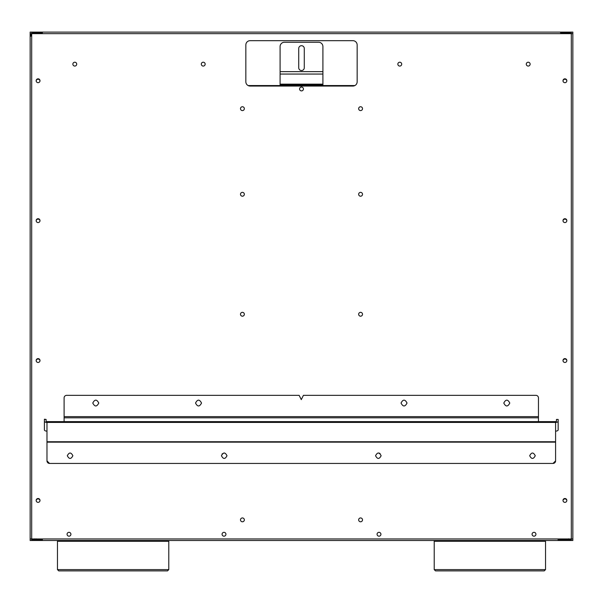 <?xml version="1.0" encoding="UTF-8"?>
<svg xmlns="http://www.w3.org/2000/svg" width="603" height="603" viewBox="0 0 603 603"><rect width="100%" height="100%" fill="white"/><g stroke="black" fill="none" stroke-linecap="round" stroke-linejoin="round"><path stroke-width="0.9" d="M562.998 500.641A1.93 1.93 0 0 1 566.835 500.641M562.998 360.752A1.93 1.93 0 0 1 566.835 360.752M562.998 220.856A1.93 1.93 0 0 1 566.835 220.856M562.998 80.96A1.93 1.93 0 0 1 566.835 80.96A1.93 1.93 0 0 1 562.998 80.96M570.657 538.961A0.859 0.859 0 0 1 569.797 539.821L561.061 539.821L561.061 540.499L569.797 540.499A1.538 1.538 0 0 0 571.335 538.961M561.061 33.655L561.061 32.969L569.797 32.969A1.538 1.538 0 0 1 571.079 33.655M40.002 80.96A1.93 1.93 0 0 0 36.165 80.96M40.002 360.752A1.93 1.93 0 0 0 36.165 360.752M40.002 500.641A1.93 1.93 0 0 0 36.165 500.641M40.002 220.856A1.93 1.93 0 0 0 36.165 220.856M567.302 538.961L567.4 539.391L568.606 538.811M567.302 539.391L566.971 538.984L567.302 539.391L560.609 539.391M42.391 539.391L35.698 539.391L36.022 538.811M35.6 538.961L35.6 539.391L35.698 538.961M567.4 538.961L567.4 539.391M35.6 539.391L34.424 538.841M36.029 538.984L35.698 539.391M32.343 538.961A0.859 0.859 0 0 0 33.203 539.821L41.939 539.821L41.939 540.499L33.203 540.499A1.538 1.538 0 0 1 31.665 538.961M31.921 33.655A1.538 1.538 0 0 1 33.203 32.969L41.939 32.969L41.939 33.655L33.203 33.655M30.836 33.655L30.836 36.225M42.391 32.11L31.688 32.11L31.688 33.655L42.391 33.655L42.391 32.11L560.609 32.11L560.609 33.655L572.85 33.655L572.85 540.499L566.843 540.499M562.991 540.499L42.391 540.499L42.391 538.961L30.15 538.961L30.15 33.655L31.688 33.655L31.688 538.961M572.85 538.961L560.609 538.961L560.609 540.499M352.876 40.672L250.124 40.672A4.281 4.281 0 0 0 245.843 44.954L245.843 81.774A4.281 4.281 0 0 0 250.124 86.056L352.876 86.056A4.281 4.281 0 0 0 357.157 81.774L357.157 44.954A4.281 4.281 0 0 0 352.876 40.672M244.343 194.287A1.93 1.93 0 0 0 242.421 192.365A1.93 1.93 0 0 0 240.491 194.287A1.93 1.93 0 0 0 242.421 196.216A1.93 1.93 0 0 0 244.343 194.287M362.509 194.287A1.93 1.93 0 0 0 360.586 192.365A1.93 1.93 0 0 0 358.657 194.287A1.93 1.93 0 0 0 360.586 196.216A1.93 1.93 0 0 0 362.509 194.287M244.343 314.261A1.93 1.93 0 0 0 242.421 312.339A1.93 1.93 0 0 0 240.491 314.261A1.93 1.93 0 0 0 242.421 316.191A1.93 1.93 0 0 0 244.343 314.261M362.509 314.261A1.93 1.93 0 0 0 360.586 312.339A1.93 1.93 0 0 0 358.657 314.261A1.93 1.93 0 0 0 360.586 316.191A1.93 1.93 0 0 0 362.509 314.261M244.343 519.869A1.93 1.93 0 0 0 242.421 517.939A1.93 1.93 0 0 0 240.491 519.869A1.93 1.93 0 0 0 242.421 521.791A1.93 1.93 0 0 0 244.343 519.869M362.509 519.869A1.93 1.93 0 0 0 360.586 517.939A1.93 1.93 0 0 0 358.657 519.869A1.93 1.93 0 0 0 360.586 521.791A1.93 1.93 0 0 0 362.509 519.869M566.843 360.534A1.93 1.93 0 0 0 564.913 358.612A1.93 1.93 0 0 0 562.991 360.534A1.93 1.93 0 0 0 564.913 362.463A1.93 1.93 0 0 0 566.843 360.534M566.843 220.645A1.93 1.93 0 0 0 564.913 218.716A1.93 1.93 0 0 0 562.991 220.645A1.93 1.93 0 0 0 564.913 222.567A1.93 1.93 0 0 0 566.843 220.645M566.843 80.749A1.93 1.93 0 0 0 564.913 78.82A1.93 1.93 0 0 0 562.991 80.749A1.93 1.93 0 0 0 564.913 82.671A1.93 1.93 0 0 0 566.843 80.749M530.135 64.144A1.93 1.93 0 0 0 528.213 62.215A1.93 1.93 0 0 0 526.283 64.144A1.93 1.93 0 0 0 528.213 66.066A1.93 1.93 0 0 0 530.135 64.144M401.696 64.144A1.93 1.93 0 0 0 399.774 62.215A1.93 1.93 0 0 0 397.844 64.144A1.93 1.93 0 0 0 399.774 66.066A1.93 1.93 0 0 0 401.696 64.144M303.43 88.973A1.93 1.93 0 0 0 301.5 87.043A1.93 1.93 0 0 0 299.57 88.973A1.93 1.93 0 0 0 301.5 90.902A1.93 1.93 0 0 0 303.43 88.973M205.156 64.144A1.93 1.93 0 0 0 203.226 62.215A1.93 1.93 0 0 0 201.304 64.144A1.93 1.93 0 0 0 203.226 66.066A1.93 1.93 0 0 0 205.156 64.144M76.717 64.144A1.93 1.93 0 0 0 74.787 62.215A1.93 1.93 0 0 0 72.865 64.144A1.93 1.93 0 0 0 74.787 66.066A1.93 1.93 0 0 0 76.717 64.144M40.009 80.749A1.93 1.93 0 0 0 38.087 78.82A1.93 1.93 0 0 0 36.157 80.749A1.93 1.93 0 0 0 38.087 82.671A1.93 1.93 0 0 0 40.009 80.749M40.009 220.645A1.93 1.93 0 0 0 38.087 218.716A1.93 1.93 0 0 0 36.157 220.645A1.93 1.93 0 0 0 38.087 222.567A1.93 1.93 0 0 0 40.009 220.645M40.009 360.534A1.93 1.93 0 0 0 38.087 358.612A1.93 1.93 0 0 0 36.157 360.534A1.93 1.93 0 0 0 38.087 362.463A1.93 1.93 0 0 0 40.009 360.534M40.009 500.43A1.93 1.93 0 0 0 38.087 498.5A1.93 1.93 0 0 0 36.157 500.43A1.93 1.93 0 0 0 38.087 502.359A1.93 1.93 0 0 0 40.009 500.43M70.92 534.25A1.93 1.93 0 0 0 68.998 532.328A1.93 1.93 0 0 0 67.069 534.25A1.93 1.93 0 0 0 68.998 536.18A1.93 1.93 0 0 0 70.92 534.25M225.929 534.25A1.93 1.93 0 0 0 223.999 532.328A1.93 1.93 0 0 0 222.07 534.25A1.93 1.93 0 0 0 223.999 536.18A1.93 1.93 0 0 0 225.929 534.25M380.93 534.25A1.93 1.93 0 0 0 379.001 532.328A1.93 1.93 0 0 0 377.071 534.25A1.93 1.93 0 0 0 379.001 536.18A1.93 1.93 0 0 0 380.93 534.25M535.931 534.25A1.93 1.93 0 0 0 534.002 532.328A1.93 1.93 0 0 0 532.08 534.25A1.93 1.93 0 0 0 534.002 536.18A1.93 1.93 0 0 0 535.931 534.25M566.843 500.43A1.93 1.93 0 0 0 564.913 498.5A1.93 1.93 0 0 0 562.991 500.43A1.93 1.93 0 0 0 564.913 502.359A1.93 1.93 0 0 0 566.843 500.43M358.657 108.661A1.93 1.93 0 0 0 360.586 110.59A1.93 1.93 0 0 0 362.509 108.661A1.93 1.93 0 0 0 360.586 106.739A1.93 1.93 0 0 0 358.657 108.661M240.491 108.661A1.93 1.93 0 0 0 242.421 110.59A1.93 1.93 0 0 0 244.343 108.661A1.93 1.93 0 0 0 242.421 106.739A1.93 1.93 0 0 0 240.491 108.661M64.099 416.628L538.464 416.628L538.464 397.912A2.57 2.57 0 0 0 535.901 395.342L303.422 395.342L301.281 399.623L299.141 395.342L66.662 395.342A2.57 2.57 0 0 0 64.099 397.912L64.099 421.618L46.974 421.618A0.859 0.399 -0 0 1 46.114 421.218L46.114 419.417L44.403 419.417L44.403 421.218A2.57 1.198 -0 0 0 46.974 422.424L46.974 460.873A2.57 2.57 0 0 0 47.343 462.207M47.418 462.32A2.57 2.57 0 0 0 48.361 463.149M48.481 463.21A2.57 2.57 0 0 0 49.536 463.436L553.026 463.436A2.57 2.57 0 0 0 554.361 463.066M554.474 462.991A2.57 2.57 0 0 0 555.303 462.049M555.363 461.928A2.57 2.57 0 0 0 555.589 460.873L555.589 422.424A2.57 1.198 -0 0 0 558.159 421.218L558.159 419.417L556.448 419.417L558.159 419.417M560.609 539.821L558.039 539.821M46.974 422.424L555.589 422.424M553.026 463.436L555.589 460.873M46.974 460.873L49.536 463.436M381.126 455.732C379.272 452.144 377.418 452.144 375.563 455.732C377.418 459.32 379.272 459.32 381.126 455.732M535.253 455.732C533.399 452.144 531.545 452.144 529.69 455.732C531.545 459.32 533.399 459.32 535.253 455.732M226.999 455.732C225.145 452.144 223.291 452.144 221.437 455.732C223.291 459.32 225.145 459.32 226.999 455.732M72.873 455.732C71.018 452.144 69.164 452.144 67.31 455.732C69.164 459.32 71.018 459.32 72.873 455.732M64.099 421.618L555.589 421.618A0.859 0.399 -0 0 0 556.448 421.218L556.448 419.417M44.403 419.417L44.403 420.133M44.403 421.218L44.403 429.924A2.57 1.198 180 0 0 46.974 431.122M44.403 419.221L46.114 419.417M555.589 431.122A2.57 1.198 180 0 0 558.159 429.924L558.159 421.218M401.033 403.053C403.038 399.186 405.035 399.186 407.033 403.053C405.035 406.919 403.038 406.919 401.033 403.053M503.791 403.053C505.789 399.186 507.786 399.186 509.784 403.053C507.786 406.919 505.789 406.919 503.791 403.053M195.53 403.053C197.528 399.186 199.533 399.186 201.53 403.053C199.533 406.919 197.528 406.919 195.53 403.053M92.779 403.053C94.777 399.186 96.774 399.186 98.779 403.053C96.774 406.919 94.777 406.919 92.779 403.053M538.464 416.628L538.464 421.618M322.906 85.551L322.906 46.552A4.281 4.281 90 0 0 318.625 42.27L284.375 42.27A4.281 4.281 90 0 0 280.094 46.552L280.094 85.551M301.5 70.528A2.781 2.781 90 0 0 304.281 67.747L304.281 48.481A2.781 2.781 90 0 0 301.5 45.7A2.781 2.781 90 0 0 298.719 48.481L298.719 67.747A2.781 2.781 90 0 0 301.5 70.528M400.241 62.275A1.93 1.93 90 0 0 397.844 64.144A1.93 1.93 90 0 0 399.774 66.066M528.68 62.275A1.93 1.93 90 0 0 526.283 64.144A1.93 1.93 90 0 0 528.213 66.066M75.262 62.275A1.93 1.93 90 0 0 72.865 64.144A1.93 1.93 90 0 0 74.787 66.066M203.701 62.275A1.93 1.93 90 0 0 201.304 64.144A1.93 1.93 90 0 0 203.226 66.066M354.903 85.551L248.097 85.551M301.975 87.103A1.93 1.93 90 0 0 299.57 88.973A1.93 1.93 90 0 0 301.5 90.902M31.688 32.11L30.15 32.11L30.15 33.655L30.15 32.11M30.15 538.961L30.15 540.499L30.15 538.961M36.157 540.499L30.15 540.499M572.85 33.655L572.85 32.11L560.609 32.11M571.312 540.499L571.312 539.263M555.725 540.499L558.295 540.499M42.391 540.499L40.009 540.499M57.345 540.499L57.466 541.275L168.78 541.275L168.78 569.601L57.466 569.601L58.747 570.89L167.498 570.89L168.78 569.601L167.498 570.89M434.1 540.499L434.22 541.275L545.534 541.26L545.534 569.601L434.22 569.601L435.502 570.89L544.253 570.89L545.534 569.601L544.253 570.89M222.062 453.976L224.195 452.951M378.933 453.011L380.101 453.577M560.609 33.655L42.391 33.655M42.391 538.961L560.609 538.961M571.312 538.961L571.312 32.11M46.974 441.758L555.589 441.758M46.974 442.157L555.589 442.157M64.099 417.826L538.464 417.826M322.906 71.644L280.094 71.644M322.906 74.056L280.094 74.056M322.906 84.141L280.094 84.141M322.906 84.948L280.094 84.948M301.907 90.857L301.093 90.857M31.688 539.263L31.688 540.499M57.466 541.275L57.466 569.601L58.747 570.89M434.22 541.275L434.22 569.601L435.502 570.89L489.877 570.89"/></g></svg>
